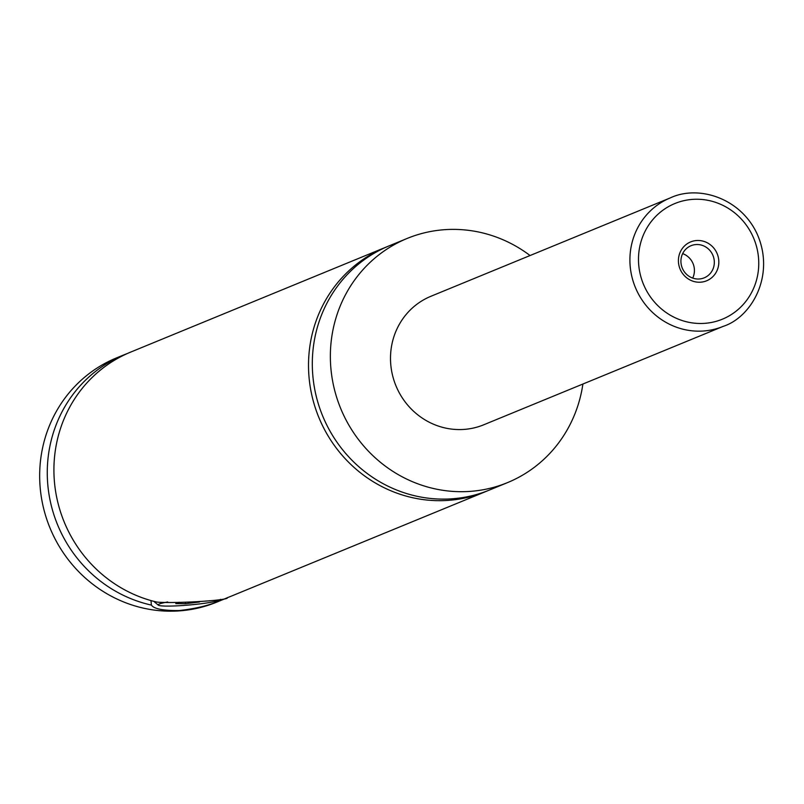 <?xml version="1.0" encoding="UTF-8"?>
<svg xmlns="http://www.w3.org/2000/svg" width="804" height="804" viewBox="0 0 804 804"><rect width="100%" height="100%" fill="white"/><g stroke="black" fill="none" stroke-linecap="round" stroke-linejoin="round"><path stroke-width="1.21" d="M582.89 384.041A131.987 126.087 -112.3 0 1 507.495 482.621L489.445 490.038A131.987 126.087 -112.3 0 1 312.846 375.82A131.987 126.087 -112.3 0 1 389.086 245.883L407.136 238.456A131.987 126.087 -112.3 0 1 530.067 255.531M487.536 490.802A131.987 126.087 -112.3 0 1 485.646 491.606A131.987 126.087 -112.3 0 1 318.846 417.457A131.987 126.087 -112.3 0 1 385.287 247.441A131.987 126.087 -112.3 0 1 387.196 246.677M167.714 601.975A31.266 2.854 174.9 0 0 158.348 605.151L154.599 602.045A34.733 3.176 -5.1 0 1 154.428 601.764A34.733 3.176 -5.1 0 1 154.509 601.523M158.348 605.151A31.266 2.854 174.9 0 0 180.779 605.633A31.266 2.854 174.9 0 0 220.366 599.613A31.266 2.854 174.9 0 0 220.467 599.332M150.981 600.578L151.383 605.09C153.946 608.889 163.242 610.708 179.252 610.548C195.583 608.698 209.02 605.462 219.562 600.849L219.502 600.166M385.287 247.441L130.69 352.092A131.987 126.087 -112.3 0 0 54.652 484.119A131.987 126.087 -112.3 0 0 156.88 602.096C175.101 603.724 230.024 600.307 227.301 597.714A131.987 126.087 -112.3 0 0 231.049 596.246L485.646 491.606M718.746 260.114A21.015 20.07 67.7 0 0 696.756 240.517A21.015 20.07 67.7 0 0 678.496 262.617A21.015 20.07 67.7 0 0 700.475 282.204A21.015 20.07 67.7 0 0 718.746 260.114M680.988 262.807A17.366 16.593 67.7 0 0 704.224 277.832A17.366 16.593 67.7 0 0 714.253 260.737A17.366 16.593 67.7 0 0 691.018 245.712A17.366 16.593 67.7 0 0 680.988 262.807M692.696 278.094A17.366 16.593 67.7 0 0 694.354 268.918A17.366 16.593 67.7 0 0 682.646 253.632M723.128 326.394L483.727 424.793A69.466 66.36 -112.3 0 1 390.784 364.674A69.466 66.36 -112.3 0 1 430.904 296.284L670.305 197.895A69.466 66.36 -112.3 0 0 630.185 266.285A69.466 66.36 -112.3 0 0 723.128 326.394C751.71 317.278 775.8 274.938 756.876 233.381C739.811 197.312 697.721 184.91 670.305 197.895M507.495 482.621A131.987 126.087 -112.3 0 1 330.896 368.403A131.987 126.087 -112.3 0 1 407.136 238.456M227.703 597.563A131.987 126.087 -112.3 0 1 224.396 598.98L216.799 602.106A131.987 126.087 -112.3 0 1 40.2 487.887A131.987 126.087 -112.3 0 1 116.439 357.941L124.037 354.825A131.987 126.087 -112.3 0 1 127.384 353.509M224.396 598.98A131.987 126.087 -112.3 0 1 219.562 600.849M151.383 605.09A131.987 126.087 -112.3 0 1 48.069 487.455A131.987 126.087 -112.3 0 1 124.037 354.825M179.091 602.266L175.774 603.633L185.493 603.703L199.513 601.995M185.493 603.703L185.372 602.357M758.504 257.642A62.521 59.727 67.7 0 0 693.088 199.352A62.521 59.727 67.7 0 0 638.738 265.089A62.521 59.727 67.7 0 0 704.153 323.379A62.521 59.727 67.7 0 0 758.504 257.642"/></g></svg>
